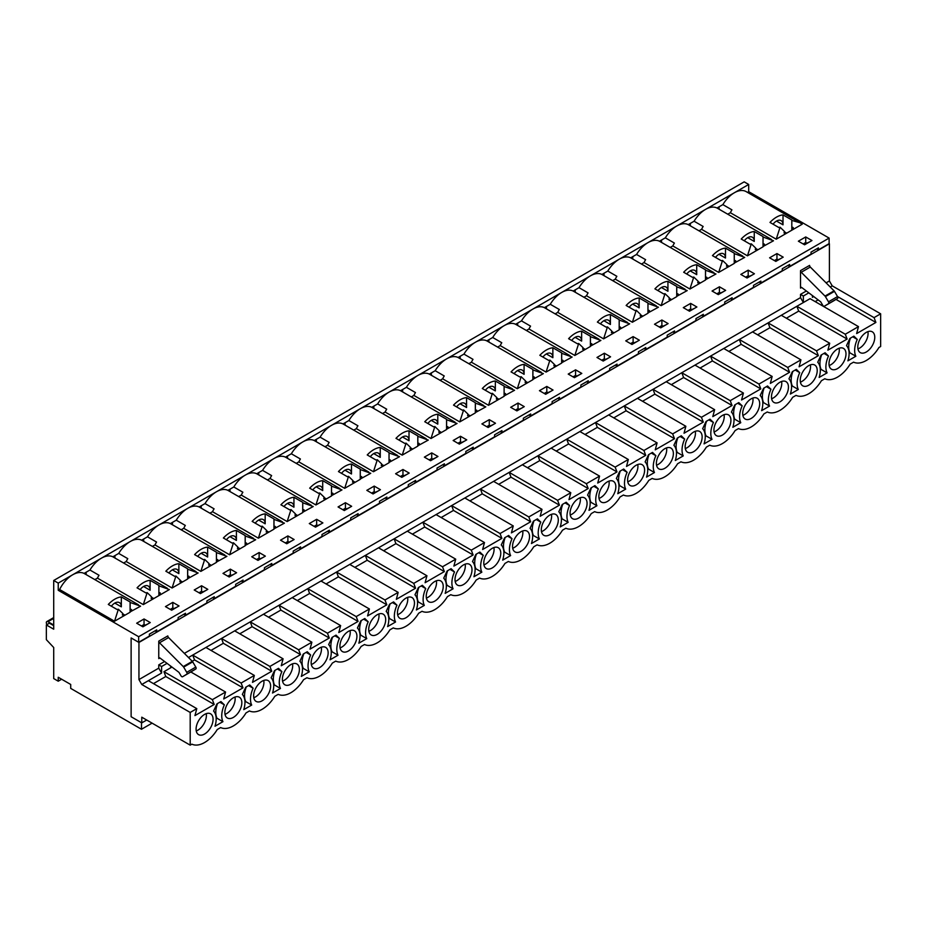 <?xml version="1.0" encoding="UTF-8"?>
<svg xmlns="http://www.w3.org/2000/svg" width="927" height="927" viewBox="0 0 927 927"><rect width="100%" height="100%" fill="white"/><g stroke="black" fill="none" stroke-linecap="round" stroke-linejoin="round"><path stroke-width="1.39" d="M144.044 618.969L150.267 622.562L142.909 626.814L136.675 623.222L144.044 618.969L144.044 624.531L141.495 626.003M201.576 585.748L207.81 589.352L200.441 593.593L194.218 590.001L201.576 585.748L201.576 591.31L199.027 592.782M259.12 552.527L265.342 556.13L257.984 560.383L251.75 556.779L259.12 552.527L259.12 558.089L256.57 559.56M316.652 519.317L322.886 522.909L315.516 527.162L309.294 523.558L316.652 519.317L316.652 524.867L314.102 526.339M374.195 486.096L380.418 489.688L373.06 493.94L366.825 490.348L374.195 486.096L374.195 491.646L371.646 493.118M431.727 452.874L437.961 456.466L430.591 460.719L424.369 457.127L431.727 452.874L431.727 458.436L429.178 459.908M489.271 419.653L495.493 423.245L488.135 427.498L481.901 423.906L489.271 419.653L489.271 425.215L486.721 426.687M546.803 386.432L553.037 390.035L545.679 394.276L539.444 390.684L546.803 386.432L546.803 391.994L544.253 393.465M604.346 353.21L610.569 356.814L603.21 361.067L596.976 357.463L604.346 353.21L604.346 358.772L601.797 360.244M661.878 320L668.112 323.593L660.754 327.845L654.52 324.241L661.878 320L661.878 325.551L659.329 327.022M719.422 286.779L725.644 290.371L718.286 294.624L712.052 291.032L719.422 286.779L719.422 292.341L716.872 293.801M776.953 253.558L783.188 257.15L775.829 261.402L769.595 257.81L776.953 253.558L776.953 259.12L774.404 260.591M805.725 236.953L811.959 240.545L804.59 244.798L798.367 241.194L805.725 236.953L805.725 242.503L803.176 243.975M748.193 270.163L754.416 273.766L747.058 278.019L740.824 274.415L748.193 270.163L748.193 275.725L745.644 277.196M690.65 303.384L696.884 306.988L689.514 311.229L683.292 307.637L690.65 303.384L690.65 308.946L688.101 310.418M633.118 336.605L639.34 340.197L631.982 344.45L625.748 340.858L633.118 336.605L633.118 342.167L630.569 343.639M575.574 369.827L581.808 373.419L574.439 377.671L568.216 374.079L575.574 369.827L575.574 375.389L573.025 376.86M518.031 403.048L524.265 406.64L516.907 410.893L510.673 407.301L518.031 403.048L518.031 408.598L515.493 410.07M460.499 436.269L466.733 439.861L459.363 444.114L453.141 440.51L460.499 436.269L460.499 441.82L457.95 443.291M402.955 469.479L409.189 473.083L401.831 477.335L395.597 473.732L402.955 469.479L402.955 475.041L400.418 476.513M345.423 502.701L351.657 506.304L344.288 510.545L338.065 506.953L345.423 502.701L345.423 508.263L342.874 509.734M287.88 535.922L294.114 539.514L286.756 543.767L280.522 540.174L287.88 535.922L287.88 541.484L285.331 542.955M230.348 569.143L236.582 572.735L229.212 576.988L222.99 573.396L230.348 569.143L230.348 574.694L227.799 576.165M172.804 602.365L179.038 605.957L171.68 610.209L165.446 606.606L172.804 602.365L172.804 607.915L170.255 609.387M94.844 579.618L97.428 578.135L143.303 604.613L169.351 589.572L158.923 585.841L158.876 595.296L158.876 585.377L150.104 580.314A23.662 13.662 120 0 0 137.069 587.834L145.852 592.898L147.161 592.631L143.303 604.613M130.104 611.913L140.591 606.188L130.162 602.457L130.104 611.913L130.104 601.982L121.333 596.918A23.662 13.662 120 0 0 108.308 604.439L117.08 609.502L118.389 609.248L114.531 621.229L130.104 612.237L131.599 609.653L130.313 609.062M61.645 679.224L58.239 681.194L53.708 678.576L53.708 647.509L46.35 639.665L46.35 624.949L53.708 629.201L53.708 580.487L58.239 583.106L72.63 574.798A23.662 13.662 120 0 0 59.606 589.514L114.531 621.229M59.606 589.514L58.239 590.29L58.239 583.106M58.239 681.194L58.239 677.266L70.707 684.462L70.707 688.39L141.495 729.259L141.495 722.712L131.124 716.733L131.124 637.938L138.656 642.284L138.656 636.722L58.239 590.29M138.656 636.722L829.12 238.088L829.12 243.65L818.414 249.826L816.71 248.853M800.233 222.828L791.843 220.429L791.797 230.209L802.272 224.16L746.142 191.599A23.662 13.662 120 0 0 734.311 192.781A23.662 13.662 120 0 0 722.863 204.612L716.988 208.007A23.662 13.662 120 0 0 705.54 209.386A23.662 13.662 120 0 0 694.091 221.229L688.228 224.612A23.662 13.662 120 0 0 676.78 225.991A23.662 13.662 120 0 0 665.331 237.833L659.456 241.229A23.662 13.662 120 0 0 648.008 242.607A23.662 13.662 120 0 0 636.559 254.45L630.684 257.833A23.662 13.662 120 0 0 619.236 259.212A23.662 13.662 120 0 0 607.788 271.055L601.913 274.45A23.662 13.662 120 0 0 590.464 275.829A23.662 13.662 120 0 0 579.016 287.66L573.153 291.055A23.662 13.662 120 0 0 561.704 292.434A23.662 13.662 120 0 0 550.256 304.276L544.381 307.66A23.662 13.662 120 0 0 532.932 309.039A23.662 13.662 120 0 0 521.484 320.881L515.609 324.276A23.662 13.662 120 0 0 504.161 325.655A23.662 13.662 120 0 0 492.712 337.498L486.837 340.881A23.662 13.662 120 0 0 475.389 342.26A23.662 13.662 120 0 0 463.94 354.102L458.077 357.498A23.662 13.662 120 0 0 446.629 358.876A23.662 13.662 120 0 0 435.18 370.719L429.305 374.102A23.662 13.662 120 0 0 417.857 375.481A23.662 13.662 120 0 0 406.408 387.324L400.534 390.707A23.662 13.662 120 0 0 389.085 392.086A23.662 13.662 120 0 0 377.637 403.929L371.762 407.324A23.662 13.662 120 0 0 360.313 408.703A23.662 13.662 120 0 0 348.865 420.545L343.002 423.929A23.662 13.662 120 0 0 331.553 425.308A23.662 13.662 120 0 0 320.093 437.15L314.23 440.545A23.662 13.662 120 0 0 302.781 441.924A23.662 13.662 120 0 0 291.333 453.767L285.458 457.15A23.662 13.662 120 0 0 274.01 458.529A23.662 13.662 120 0 0 262.561 470.371L256.686 473.755A23.662 13.662 120 0 0 245.238 475.134A23.662 13.662 120 0 0 233.789 486.976L227.926 490.371A23.662 13.662 120 0 0 216.478 491.75A23.662 13.662 120 0 0 205.018 503.593L199.154 506.976A23.662 13.662 120 0 0 187.706 508.355A23.662 13.662 120 0 0 176.257 520.198L170.383 523.593A23.662 13.662 120 0 0 158.934 524.972A23.662 13.662 120 0 0 147.486 536.814L141.611 540.198A23.662 13.662 120 0 0 130.162 541.577A23.662 13.662 120 0 0 118.714 553.419L112.851 556.814A23.662 13.662 120 0 0 101.391 558.181A23.662 13.662 120 0 0 89.942 570.024L84.079 573.419A23.662 13.662 120 0 0 72.63 574.798L748.703 184.473L748.703 191.669L829.12 238.088M748.703 191.669L747.475 192.376M792.006 227.034L793.269 227.613L791.797 230.209L776.223 239.201L730.349 212.723L727.765 214.207M763.025 246.501L773.5 240.777L763.072 237.045L763.025 246.501L763.025 236.57L754.254 231.507A23.662 13.662 120 0 0 741.218 239.027L750.001 244.091L751.31 243.836L747.452 255.817L763.025 246.825L764.508 244.241L763.234 243.65M698.993 230.823L701.577 229.328L747.452 255.817M734.254 263.106L744.729 257.382L734.3 253.65L734.254 263.106L734.254 253.187L725.482 248.112A23.662 13.662 120 0 0 712.457 255.632L721.229 260.707L722.539 260.441L718.68 272.422L734.254 263.43L735.737 260.846L734.462 260.255M670.233 247.428L672.817 245.945L718.68 272.422M705.493 279.711L715.968 273.998L705.54 270.255L705.493 279.711L705.493 269.792L696.71 264.728A23.662 13.662 120 0 0 683.686 272.248L692.457 277.312L693.778 277.057L689.92 289.039L705.493 280.047L706.977 277.463L705.702 276.86M641.461 264.044L644.045 262.55L689.92 289.039M676.722 296.327L687.197 290.603L676.768 286.872L676.722 296.327L676.722 286.408L667.938 281.333A23.662 13.662 120 0 0 654.914 288.853L663.697 293.929L665.007 293.662L661.148 305.643L676.722 296.652L678.205 294.068L676.93 293.477M612.689 280.649L615.273 279.154L661.148 305.643M647.95 312.932L658.425 307.208L647.996 303.477L647.95 312.932L647.95 303.013L639.167 297.949A23.662 13.662 120 0 0 626.142 305.47L634.925 310.533L636.235 310.267L632.376 322.248L647.95 313.256L649.433 310.672L648.158 310.082M583.917 297.266L586.501 295.771L632.376 322.248M619.178 329.548L629.653 323.824L619.224 320.093L619.178 329.548L619.178 319.618L610.406 314.554A23.662 13.662 120 0 0 597.382 322.075L606.154 327.138L607.463 326.883L603.604 338.865L619.178 329.873L620.661 327.289L619.387 326.698M555.157 313.871L557.741 312.376L603.604 338.865M590.406 346.153L600.893 340.429L590.464 336.698L590.406 346.153L590.406 336.234L581.635 331.171A23.662 13.662 120 0 0 568.61 338.691L577.382 343.755L578.691 343.488L574.833 355.47L590.406 346.478L591.901 343.894L590.626 343.303M526.385 330.475L528.969 328.992L574.833 355.47M561.646 362.758L572.121 357.046L561.692 353.314L561.646 362.758L561.646 352.839L552.863 347.776A23.662 13.662 120 0 0 539.838 355.296L548.622 360.36L549.931 360.105L546.073 372.086L561.646 363.094L563.129 360.51L561.855 359.908M497.614 347.092L500.198 345.597L546.073 372.086M532.874 379.375L543.349 373.651L532.921 369.919L532.874 379.375L532.874 369.456L524.091 364.381A23.662 13.662 120 0 0 511.067 371.901L519.85 376.976L521.159 376.71L517.301 388.691L532.874 379.699L534.358 377.115L533.083 376.524M468.842 363.697L471.426 362.202L517.301 388.691M504.103 395.98L514.578 390.255L504.149 386.524L504.103 395.98L504.103 386.061L495.331 380.997A23.662 13.662 120 0 0 482.307 388.517L491.078 393.581L492.388 393.315L488.529 405.296L504.103 396.304L505.586 393.72L504.311 393.129M440.082 380.313L442.654 378.819L488.529 405.296M475.331 412.596L485.818 406.872L475.389 403.141L475.331 412.596L475.331 402.677L466.559 397.602A23.662 13.662 120 0 0 453.535 405.122L462.306 410.186L463.616 409.931L459.757 421.912L475.331 412.921L476.826 410.337L475.551 409.746M411.31 396.918L413.894 395.423L459.757 421.912M446.571 429.201L457.046 423.477L446.617 419.746L446.571 429.201L446.571 419.282L437.787 414.218A23.662 13.662 120 0 0 424.763 421.739L433.546 426.802L434.856 426.536L430.997 438.517L446.571 429.525L448.054 426.941L446.779 426.35M382.538 413.523L385.122 412.04L430.997 438.517M417.799 445.806L428.274 440.093L417.845 436.362L417.799 445.806L417.799 435.887L409.016 430.823A23.662 13.662 120 0 0 395.991 438.344L404.775 443.407L406.084 443.152L402.225 455.134L417.799 446.142L419.282 443.558L418.007 442.955M353.766 430.14L356.35 428.645L402.225 455.134M389.027 462.422L399.502 456.698L389.073 452.967L389.027 462.422L389.027 452.503L380.255 447.428A23.662 13.662 120 0 0 367.231 454.948L376.003 460.024L377.312 459.757L373.454 471.739L389.027 462.747L390.51 460.163L389.236 459.572M324.995 446.744L327.579 445.25L373.454 471.739M360.255 479.027L370.742 473.303L360.313 469.572L360.255 479.027L360.255 469.108L351.484 464.045A23.662 13.662 120 0 0 338.459 471.565L347.231 476.629L348.54 476.362L344.682 488.344L360.255 479.352L361.75 476.768L360.476 476.177M296.234 463.361L298.818 461.866L344.682 488.344M331.495 495.644L341.97 489.919L331.542 486.188L331.495 495.644L331.495 485.725L322.712 480.649A23.662 13.662 120 0 0 309.688 488.17L318.471 493.245L319.78 492.979L315.922 504.96L331.495 495.968L332.978 493.384L331.704 492.793M267.463 479.966L270.047 478.471L315.922 504.96M302.723 512.249L313.199 506.524L302.77 502.793L302.723 512.249L302.723 502.33L293.94 497.266A23.662 13.662 120 0 0 280.916 504.786L289.699 509.85L291.008 509.583L287.15 521.565L302.723 512.573L304.207 509.989L302.932 509.398M238.691 496.571L241.275 495.088L287.15 521.565M273.952 528.853L284.427 523.141L273.998 519.41L273.952 528.853L273.952 518.935L265.18 513.871A23.662 13.662 120 0 0 252.156 521.391L260.927 526.455L262.237 526.2L258.378 538.181L273.952 529.19L275.435 526.606L274.16 526.015M209.919 513.187L212.503 511.692L258.378 538.181M245.18 545.47L255.667 539.746L245.238 536.015L245.18 545.47L245.18 535.551L236.408 530.476A23.662 13.662 120 0 0 223.384 537.996L232.156 543.071L233.465 542.805L229.606 554.786L245.18 545.794L246.675 543.21L245.388 542.619M181.159 529.792L183.743 528.309L229.606 554.786M216.42 562.075L226.895 556.351L216.466 552.619L216.42 562.075L216.42 552.156L207.636 547.092A23.662 13.662 120 0 0 194.612 554.613L203.395 559.676L204.705 559.421L200.846 571.391L216.42 562.411L217.903 559.815L216.628 559.224M152.387 546.409L154.971 544.914L200.846 571.391M187.648 578.691L198.123 572.967L187.694 569.236L187.648 578.691L187.648 568.772L178.865 563.697A23.662 13.662 120 0 0 165.84 571.217L174.624 576.293L175.933 576.026L172.074 588.008L187.648 579.016L189.131 576.432L187.857 575.841M123.615 563.013L126.199 561.519L172.074 588.008M138.656 642.284L149.363 636.107L149.363 634.138L156.721 629.885L156.721 631.855L178.135 619.491L178.135 617.533L185.493 613.28L185.493 615.238L206.906 602.886L206.906 600.916L214.264 596.675L214.264 598.633L235.667 586.27L235.667 584.311L243.036 580.059L243.036 582.029L264.438 569.665L264.438 567.706L271.796 563.454L271.796 565.412L293.21 553.06L293.21 551.09L300.568 546.837L300.568 548.807L321.982 536.443L321.982 534.485L329.34 530.232L329.34 532.191L350.742 519.838L350.742 517.869L358.112 513.628L358.112 515.586L379.514 503.222L379.514 501.264L386.872 497.011L386.872 498.969L408.286 486.617L408.286 484.659L415.644 480.406L415.644 482.364L437.057 470.001L437.057 468.042L444.415 463.79L444.415 465.76L465.817 453.396L465.817 451.437L473.187 447.185L473.187 449.143L494.589 436.791L494.589 434.821L501.947 430.58L501.947 432.538L523.361 420.174L523.361 418.216L530.719 413.963L530.719 415.922L552.133 403.569L552.133 401.611L559.491 397.359L559.491 399.317L580.893 386.953L580.893 384.995L588.263 380.742L588.263 382.712L609.665 370.348L609.665 368.39L617.034 364.137L617.034 366.095L638.436 353.743L638.436 351.773L645.795 347.532L645.795 349.491L667.208 337.127L667.208 335.168L674.566 330.916L674.566 332.874L695.968 320.522L695.968 318.564L703.338 314.311L703.338 316.269L724.74 303.905L724.74 301.947L732.11 297.694L732.11 299.664L753.512 287.3L753.512 285.342L760.87 281.09L760.87 283.048L782.284 270.696L782.284 268.726L789.642 264.473L789.642 266.443L811.044 254.079L811.044 252.121L818.414 247.868L818.414 249.826M787.938 265.458L789.642 266.443M759.178 282.075L760.87 283.048M730.406 298.679L732.11 299.664M701.635 315.284L703.338 316.269M672.863 331.901L674.566 332.874M644.103 348.506L645.795 349.491M615.331 365.122L617.034 366.095M586.559 381.727L588.263 382.712M557.787 398.332L559.491 399.317M529.027 414.948L530.719 415.922M500.256 431.553L501.947 432.538M471.484 448.17L473.187 449.143M442.712 464.775L444.415 465.76M413.952 481.38L415.644 482.364M385.18 497.996L386.872 498.969M356.408 514.601L358.112 515.586M327.637 531.217L329.34 532.191M298.876 547.822L300.568 548.807M270.105 564.427L271.796 565.412M241.333 581.044L243.036 582.029M212.561 597.648L214.264 598.633M183.801 614.265L185.493 615.238M155.029 630.87L156.721 631.855M806.571 243.001L805.725 242.503M777.811 259.606L776.953 259.12M749.039 276.211L748.193 275.725M720.267 292.828L719.422 292.341M691.496 309.433L690.65 308.946M662.735 326.049L661.878 325.551M633.964 342.654L633.118 342.167M605.192 359.259L604.346 358.772M576.42 375.875L575.574 375.389M547.66 392.48L546.803 391.994M518.888 409.097L518.031 408.598M490.116 425.702L489.271 425.215M461.345 442.318L460.499 441.82M432.585 458.923L431.727 458.436M403.813 475.528L402.955 475.041M375.041 492.144L374.195 491.646M346.269 508.749L345.423 508.263M317.498 525.366L316.652 524.867M288.737 541.971L287.88 541.484M259.966 558.575L259.12 558.089M231.194 575.192L230.348 574.694M202.422 591.797L201.576 591.31M173.662 608.413L172.804 607.915M144.89 625.018L144.044 624.531M141.495 729.259L152.086 723.141M53.708 580.487L744.172 181.854L748.703 184.473M122.631 613.801L125.006 615.18L122.364 614.983L122.746 613.431L118.389 609.248M111.367 606.212A9.212 5.319 120 0 1 119.421 602.62A9.212 5.319 120 0 1 121.333 606.837L121.333 596.918M46.35 624.949L49.409 623.187L53.708 625.667M158.876 595.296L160.359 593.037L159.085 592.446M151.402 597.197L153.778 598.564L151.136 598.367L151.518 596.826L147.161 592.631M140.139 589.595A9.212 5.319 120 0 1 148.193 586.015A9.212 5.319 120 0 1 150.104 590.232L150.104 580.314M180.162 580.58L182.549 581.959L179.896 581.762L180.278 580.209L175.933 576.026M168.911 572.99A9.212 5.319 120 0 1 176.964 569.398A9.212 5.319 120 0 1 178.865 573.616L178.865 563.697M208.934 563.975L211.321 565.343L208.668 565.146L209.05 563.604L204.705 559.421M197.683 556.385A9.212 5.319 120 0 1 205.724 552.793A9.212 5.319 120 0 1 207.636 557.011L207.636 547.092M237.706 547.359L240.093 548.738L237.439 548.541L237.822 546.988L233.465 542.805M226.443 539.769A9.212 5.319 120 0 1 234.496 536.188A9.212 5.319 120 0 1 236.408 540.406L236.408 530.476M266.478 530.754L268.853 532.133L266.211 531.936L266.594 530.383L262.237 526.2M255.215 523.164A9.212 5.319 120 0 1 263.268 519.572A9.212 5.319 120 0 1 265.18 523.79L265.18 513.871M295.25 514.149L297.625 515.516L294.971 515.319L295.354 513.778L291.008 509.583M283.986 506.548A9.212 5.319 120 0 1 292.04 502.967A9.212 5.319 120 0 1 293.94 507.185L293.94 497.266M324.01 497.532L326.397 498.911L323.743 498.714L324.126 497.162L319.78 492.979M312.758 489.943A9.212 5.319 120 0 1 320.812 486.351A9.212 5.319 120 0 1 322.712 490.568L322.712 480.649M352.781 480.928L355.168 482.295L352.515 482.098L352.897 480.557L348.54 476.362M341.518 473.338A9.212 5.319 120 0 1 349.572 469.746A9.212 5.319 120 0 1 351.484 473.964L351.484 464.045M381.553 464.311L383.929 465.69L381.287 465.493L381.669 463.94L377.312 459.757M370.29 456.721A9.212 5.319 120 0 1 378.343 453.141A9.212 5.319 120 0 1 380.255 457.347L380.255 447.428M410.325 447.706L412.7 449.085L410.058 448.888L410.429 447.335L406.084 443.152M399.062 440.116A9.212 5.319 120 0 1 407.115 436.524A9.212 5.319 120 0 1 409.016 440.742L409.016 430.823M439.085 431.101L441.472 432.469L438.819 432.272L439.201 430.719L434.856 426.536M427.834 423.5A9.212 5.319 120 0 1 435.887 419.919A9.212 5.319 120 0 1 437.787 424.137L437.787 414.218M467.857 414.485L470.244 415.864L467.59 415.667L467.973 414.114L463.616 409.931M456.594 406.895A9.212 5.319 120 0 1 464.647 403.303A9.212 5.319 120 0 1 466.559 407.521L466.559 397.602M496.629 397.88L499.004 399.247L496.362 399.05L496.745 397.509L492.388 393.315M485.366 390.279A9.212 5.319 120 0 1 493.419 386.698A9.212 5.319 120 0 1 495.331 390.916L495.331 380.997M525.4 381.264L527.776 382.642L525.134 382.445L525.505 380.893L521.159 376.71M514.137 373.674A9.212 5.319 120 0 1 522.191 370.093A9.212 5.319 120 0 1 524.091 374.299L524.091 364.381M554.161 364.659L556.548 366.038L553.894 365.841L554.276 364.288L549.931 360.105M542.909 357.069A9.212 5.319 120 0 1 550.962 353.477A9.212 5.319 120 0 1 552.863 357.695L552.863 347.776M582.932 348.054L585.319 349.421L582.666 349.224L583.048 347.671L578.691 343.488M571.669 340.452A9.212 5.319 120 0 1 579.723 336.872A9.212 5.319 120 0 1 581.635 341.09L581.635 331.171M611.704 331.437L614.08 332.816L611.438 332.619L611.82 331.066L607.463 326.883M600.441 323.847A9.212 5.319 120 0 1 608.494 320.255A9.212 5.319 120 0 1 610.406 324.473L610.406 314.554M640.476 314.832L642.851 316.2L640.209 316.003L640.58 314.462L636.235 310.267M629.213 307.231A9.212 5.319 120 0 1 637.266 303.65A9.212 5.319 120 0 1 639.167 307.868L639.167 297.949M669.236 298.216L671.623 299.595L668.97 299.398L669.352 297.845L665.007 293.662M657.985 290.626A9.212 5.319 120 0 1 666.038 287.046A9.212 5.319 120 0 1 667.938 291.252L667.938 281.333M698.008 281.611L700.395 282.99L697.741 282.781L698.124 281.24L693.778 277.057M686.745 274.021A9.212 5.319 120 0 1 694.798 270.429A9.212 5.319 120 0 1 696.71 274.647L696.71 264.728M726.78 264.995L729.155 266.373L726.513 266.176L726.895 264.624L722.539 260.441M715.517 257.405A9.212 5.319 120 0 1 723.57 253.824A9.212 5.319 120 0 1 725.482 258.042L725.482 248.112M755.551 248.39L757.927 249.769L755.285 249.572L755.656 248.019L751.31 243.836M744.288 240.8A9.212 5.319 120 0 1 752.342 237.208A9.212 5.319 120 0 1 754.254 241.426L754.254 231.507M784.312 231.785L786.699 233.152L784.045 232.955L784.427 231.414L780.082 227.219L776.223 239.201M773.06 224.183A9.212 5.319 120 0 1 781.113 220.603A9.212 5.319 120 0 1 783.014 224.821L783.014 214.902A23.662 13.662 120 0 0 769.989 222.422L778.773 227.486L780.082 227.219M791.797 229.884L791.797 219.966L783.014 214.902M86.165 572.214L86.165 574.624M114.936 555.609L114.936 558.008M143.697 538.993L143.697 541.403M172.468 522.388L172.468 524.798M201.24 505.771L201.24 508.181M230.012 489.166L230.012 491.577M258.772 472.561L258.772 474.96M287.544 455.945L287.544 458.355M316.316 439.34L316.316 441.75M345.087 422.724L345.087 425.134M373.848 406.119L373.848 408.529M402.619 389.514L402.619 391.912M431.391 372.897L431.391 375.308M460.163 356.292L460.163 358.703M488.923 339.676L488.923 342.086M517.695 323.071L517.695 325.481M546.466 306.455L546.466 308.865M575.238 289.85L575.238 292.26M603.998 273.245L603.998 275.655M632.77 256.628L632.77 259.039M661.542 240.023L661.542 242.434M690.314 223.407L690.314 225.817M719.074 206.802L719.074 209.212M722.863 204.612L731.924 209.85A23.662 13.662 -60 0 0 730.349 212.723M694.091 221.229L703.153 226.455A23.662 13.662 -60 0 0 701.577 229.328M716.988 208.007L726.05 213.233A23.662 13.662 -60 0 1 726.432 213.442L771.461 239.444M665.331 237.833L674.392 243.071A23.662 13.662 -60 0 0 672.817 245.945M688.228 224.612L697.289 229.85A23.662 13.662 -60 0 1 697.672 230.058L742.689 256.049M636.559 254.45L645.621 259.676A23.662 13.662 -60 0 0 644.045 262.55M659.456 241.229L668.518 246.455A23.662 13.662 -60 0 1 668.9 246.663L713.929 272.665M607.788 271.055L616.849 276.292A23.662 13.662 -60 0 0 615.273 279.154M630.684 257.833L639.746 263.071A23.662 13.662 -60 0 1 640.128 263.268L685.157 289.27M579.016 287.66L588.077 292.897A23.662 13.662 -60 0 0 586.501 295.771M601.913 274.45L610.974 279.676A23.662 13.662 -60 0 1 611.356 279.884L656.386 305.875M550.256 304.276L559.317 309.502A23.662 13.662 -60 0 0 557.741 312.376M573.153 291.055L582.214 296.281A23.662 13.662 -60 0 1 582.596 296.489L627.614 322.492M521.484 320.881L530.545 326.119A23.662 13.662 -60 0 0 528.969 328.992M544.381 307.66L553.442 312.897A23.662 13.662 -60 0 1 553.825 313.106L598.854 339.097M492.712 337.498L501.774 342.723A23.662 13.662 -60 0 0 500.198 345.597M515.609 324.276L524.67 329.502A23.662 13.662 -60 0 1 525.053 329.711L570.082 355.713M463.94 354.102L473.002 359.34A23.662 13.662 -60 0 0 471.426 362.202M486.837 340.881L495.899 346.119A23.662 13.662 -60 0 1 496.281 346.327L541.31 372.318M435.18 370.719L444.23 375.945A23.662 13.662 -60 0 0 442.654 378.819M458.077 357.498L467.138 362.724A23.662 13.662 -60 0 1 467.521 362.932L512.538 388.923M406.408 387.324L415.47 392.55A23.662 13.662 -60 0 0 413.894 395.423M429.305 374.102L438.367 379.328A23.662 13.662 -60 0 1 438.749 379.537L483.778 405.539M377.637 403.929L386.698 409.166A23.662 13.662 -60 0 0 385.122 412.04M400.534 390.707L409.595 395.945A23.662 13.662 -60 0 1 409.977 396.153L455.006 422.144M348.865 420.545L357.926 425.771A23.662 13.662 -60 0 0 356.35 428.645M371.762 407.324L380.823 412.55A23.662 13.662 -60 0 1 381.206 412.758L426.235 438.761M320.093 437.15L329.155 442.388A23.662 13.662 -60 0 0 327.579 445.25M343.002 423.929L352.063 429.166A23.662 13.662 -60 0 1 352.445 429.375L397.463 455.366M291.333 453.767L300.394 458.992A23.662 13.662 -60 0 0 298.818 461.866M314.23 440.545L323.291 445.771A23.662 13.662 -60 0 1 323.674 445.98L368.703 471.97M262.561 470.371L271.623 475.597A23.662 13.662 -60 0 0 270.047 478.471M285.458 457.15L294.519 462.388A23.662 13.662 -60 0 1 294.902 462.585L339.931 488.587M233.789 486.976L242.851 492.214A23.662 13.662 -60 0 0 241.275 495.088M256.686 473.755L265.748 478.992A23.662 13.662 -60 0 1 266.13 479.201L311.159 505.192M205.018 503.593L214.079 508.819A23.662 13.662 -60 0 0 212.503 511.692M227.926 490.371L236.988 495.597A23.662 13.662 -60 0 1 237.37 495.806L282.387 521.808M176.257 520.198L185.319 525.435A23.662 13.662 -60 0 0 183.743 528.309M199.154 506.976L208.216 512.214A23.662 13.662 -60 0 1 208.598 512.422L253.627 538.413M147.486 536.814L156.547 542.04A23.662 13.662 -60 0 0 154.971 544.914M170.383 523.593L179.444 528.819A23.662 13.662 -60 0 1 179.826 529.027L224.855 555.018M118.714 553.419L127.775 558.645A23.662 13.662 -60 0 0 126.199 561.519M141.611 540.198L150.672 545.435A23.662 13.662 -60 0 1 151.055 545.632L196.084 571.635M89.942 570.024L99.004 575.261A23.662 13.662 -60 0 0 97.428 578.135M112.851 556.814L121.912 562.04A23.662 13.662 -60 0 1 122.283 562.249L167.312 588.239M84.079 573.419L93.14 578.645A23.662 13.662 -60 0 1 93.523 578.854L138.54 604.856M158.76 658.622A1.599 0.927 -120 0 1 159.096 657.88A1.599 0.927 -120 0 1 160.07 658.077L178.981 672.376L181.008 675.829A1.599 0.927 -120 0 0 182.607 676.733L186.756 674.196A1.599 0.927 -120 0 0 186.733 672.33L183.662 667.104A1.599 0.927 -120 0 0 183.256 666.583L159.502 642.793A1.599 0.927 -120 0 1 158.76 641.136L158.76 658.622L159.896 657.961M800.511 288.112L800.511 270.626A1.599 0.927 -120 0 0 801.252 272.283L825.007 296.072A1.599 0.927 -120 0 1 825.412 296.594L828.483 301.82A1.599 0.927 -120 0 1 828.506 303.685L824.37 306.211A1.599 0.927 -120 0 1 824.358 306.223A1.599 0.927 -120 0 1 822.759 305.319L820.731 301.866L801.82 287.567A1.599 0.927 -120 0 0 800.847 287.37A1.599 0.927 -120 0 0 800.511 288.112L801.646 287.451M164.6 661.507L158.76 664.879L158.76 668.147L138.946 679.584L138.946 642.446L131.124 637.938L131.124 716.733L141.773 722.875L146.698 720.036M184.357 653.373L800.511 297.637L800.511 294.369L806.351 290.997M826.108 282.862L829.398 280.962L829.398 243.813L138.946 642.446M171.958 667.069L170.661 667.822L170.661 666.084M835.992 299.409L875.888 322.445L856.641 333.569L858.483 326.617L810.059 298.668L188.494 657.521M808.808 292.851L803.35 296.003L803.35 302.538L800.511 297.637M167.057 663.361L161.599 666.513L161.599 673.048L158.76 668.147M138.946 679.584L141.773 684.497L148.378 680.685L196.791 708.634L194.948 715.586L214.207 704.474L212.364 699.653L225.562 692.029L223.72 698.981L242.978 687.857L241.136 683.037L254.334 675.424L252.492 682.365L271.75 671.252L269.908 666.432L283.094 658.807L281.263 665.76L300.51 654.636L298.668 649.815L311.866 642.202L310.024 649.143L329.282 638.031L327.44 633.211L340.638 625.586L338.795 632.538L358.054 621.426L356.211 616.594L369.409 608.981L367.567 615.934L386.826 604.81L384.983 599.989L398.17 592.376L396.339 599.317L415.586 588.205L413.743 583.384L426.941 575.76L425.099 582.712L444.357 571.588L442.515 566.768L455.713 559.155L453.871 566.096L473.129 554.983L471.287 550.163L484.485 542.538L482.643 549.491L501.901 538.378L500.059 533.546L513.257 525.933L511.414 532.886L530.661 521.762L528.83 516.942L542.017 509.329L540.174 516.269L559.433 505.157L557.59 500.337L570.789 492.712L568.946 499.665L588.205 488.541L586.362 483.72L599.56 476.107L597.718 483.048L616.976 471.936L615.134 467.115L628.332 459.491L626.49 466.443L645.737 455.331L643.906 450.499L657.092 442.886L655.25 449.838L674.508 438.714L672.666 433.894L685.864 426.281L684.022 433.222L703.28 422.109L701.438 417.289L714.636 409.664L712.793 416.617L732.052 405.493L730.209 400.673L743.408 393.06L741.565 400L760.812 388.888L758.981 384.068L772.168 376.443L770.337 383.396L789.584 372.283L787.741 367.451L800.94 359.838L799.097 366.791L818.356 355.667L816.513 350.846L829.711 343.233L827.869 350.174L847.127 339.062L845.285 334.241L858.483 326.617M161.599 673.048L148.378 680.685M249.711 684.949L253.117 688.216A20.023 11.564 120 0 0 251.692 705.065L243.766 709.642A20.023 11.564 120 0 0 242.353 694.427L245.748 687.243L249.711 684.949M307.254 651.727L310.649 655.007A20.023 11.564 120 0 0 309.236 671.843L301.31 676.42A20.023 11.564 120 0 0 299.896 661.218L303.291 654.022L307.254 651.727M364.786 618.518L368.193 621.785A20.023 11.564 120 0 0 366.768 638.622L358.842 643.199A20.023 11.564 120 0 0 357.428 627.996L360.823 620.8L364.786 618.518M422.33 585.296L425.725 588.564A20.023 11.564 120 0 0 424.311 605.401L416.385 609.978A20.023 11.564 120 0 0 414.972 594.775L418.367 587.579L422.33 585.296M479.862 552.075L483.268 555.343A20.023 11.564 120 0 0 481.843 572.179L473.917 576.756A20.023 11.564 120 0 0 472.503 561.553L475.899 554.358L479.862 552.075M537.405 518.853L540.8 522.121A20.023 11.564 120 0 0 539.387 538.958L531.461 543.535A20.023 11.564 120 0 0 530.047 528.332L533.442 521.148L537.405 518.853M594.937 485.632L598.344 488.9A20.023 11.564 120 0 0 596.93 505.748L588.993 510.325A20.023 11.564 120 0 0 587.579 495.122L590.974 487.926L594.937 485.632M652.481 452.411L655.876 455.69A20.023 11.564 120 0 0 654.462 472.527L646.536 477.104A20.023 11.564 120 0 0 645.122 461.901L648.518 454.705L652.481 452.411M710.024 419.201L713.419 422.469A20.023 11.564 120 0 0 712.006 439.305L704.068 443.882A20.023 11.564 120 0 0 702.654 428.68L706.05 421.484L710.024 419.201M767.556 385.98L770.951 389.247A20.023 11.564 120 0 0 769.537 406.084L761.612 410.661A20.023 11.564 120 0 0 760.198 395.458L763.593 388.262L767.556 385.98M825.1 352.758L828.495 356.026A20.023 11.564 120 0 0 827.081 372.863L819.144 377.44A20.023 11.564 120 0 0 817.73 362.237L821.125 355.053L825.1 352.758M196.084 729.12A12.016 6.941 -60 0 1 201.333 717.034A12.016 6.941 -60 0 1 210.591 713.813A12.016 6.941 -60 0 1 213.071 719.317A12.016 6.941 -60 0 1 207.833 731.403A12.016 6.941 -60 0 1 198.575 734.624A12.016 6.941 -60 0 1 196.084 729.12M253.627 695.899A12.016 6.941 -60 0 1 258.865 683.813A12.016 6.941 -60 0 1 268.123 680.592A12.016 6.941 -60 0 1 270.614 686.096A12.016 6.941 -60 0 1 265.365 698.182A12.016 6.941 -60 0 1 256.107 701.403A12.016 6.941 -60 0 1 253.627 695.899M311.159 662.689A12.016 6.941 -60 0 1 316.408 650.592A12.016 6.941 -60 0 1 325.667 647.382A12.016 6.941 -60 0 1 328.146 652.875A12.016 6.941 -60 0 1 322.909 664.96A12.016 6.941 -60 0 1 313.65 668.182A12.016 6.941 -60 0 1 311.159 662.689M368.703 629.468A12.016 6.941 -60 0 1 373.94 617.37A12.016 6.941 -60 0 1 383.199 614.161A12.016 6.941 -60 0 1 385.69 619.653A12.016 6.941 -60 0 1 380.441 631.75A12.016 6.941 -60 0 1 371.182 634.96A12.016 6.941 -60 0 1 368.703 629.468M426.235 596.246A12.016 6.941 -60 0 1 431.484 584.161A12.016 6.941 -60 0 1 440.742 580.939A12.016 6.941 -60 0 1 443.222 586.443A12.016 6.941 -60 0 1 437.984 598.529A12.016 6.941 -60 0 1 428.726 601.75A12.016 6.941 -60 0 1 426.235 596.246M483.778 563.025A12.016 6.941 -60 0 1 489.016 550.939A12.016 6.941 -60 0 1 498.274 547.718A12.016 6.941 -60 0 1 500.765 553.222A12.016 6.941 -60 0 1 495.516 565.308A12.016 6.941 -60 0 1 486.258 568.529A12.016 6.941 -60 0 1 483.778 563.025M541.31 529.804A12.016 6.941 -60 0 1 546.559 517.718A12.016 6.941 -60 0 1 555.818 514.497A12.016 6.941 -60 0 1 558.297 520.001A12.016 6.941 -60 0 1 553.06 532.086A12.016 6.941 -60 0 1 543.801 535.308A12.016 6.941 -60 0 1 541.31 529.804M598.854 496.594A12.016 6.941 -60 0 1 604.091 484.497A12.016 6.941 -60 0 1 613.35 481.275A12.016 6.941 -60 0 1 615.841 486.779A12.016 6.941 -60 0 1 610.592 498.865A12.016 6.941 -60 0 1 601.333 502.086A12.016 6.941 -60 0 1 598.854 496.594M656.386 463.373A12.016 6.941 -60 0 1 661.635 451.275A12.016 6.941 -60 0 1 670.893 448.065A12.016 6.941 -60 0 1 673.373 453.558A12.016 6.941 -60 0 1 668.135 465.655A12.016 6.941 -60 0 1 658.877 468.865A12.016 6.941 -60 0 1 656.386 463.373M713.929 430.151A12.016 6.941 -60 0 1 719.167 418.065A12.016 6.941 -60 0 1 728.425 414.844A12.016 6.941 -60 0 1 730.916 420.337A12.016 6.941 -60 0 1 725.667 432.434A12.016 6.941 -60 0 1 716.409 435.655A12.016 6.941 -60 0 1 713.929 430.151M771.461 396.93A12.016 6.941 -60 0 1 776.71 384.844A12.016 6.941 -60 0 1 785.969 381.623A12.016 6.941 -60 0 1 788.448 387.127A12.016 6.941 -60 0 1 783.211 399.213A12.016 6.941 -60 0 1 773.952 402.434A12.016 6.941 -60 0 1 771.461 396.93M829.005 363.708A12.016 6.941 -60 0 1 834.242 351.623A12.016 6.941 -60 0 1 843.5 348.401A12.016 6.941 -60 0 1 845.992 353.905A12.016 6.941 -60 0 1 840.743 365.991A12.016 6.941 -60 0 1 831.484 369.213A12.016 6.941 -60 0 1 829.005 363.708M857.776 347.104A12.016 6.941 -60 0 1 863.014 335.018A12.016 6.941 -60 0 1 872.272 331.796A12.016 6.941 -60 0 1 874.764 337.289A12.016 6.941 -60 0 1 869.514 349.386A12.016 6.941 -60 0 1 860.256 352.608A12.016 6.941 -60 0 1 857.776 347.104M800.233 380.325A12.016 6.941 -60 0 1 805.482 368.228A12.016 6.941 -60 0 1 814.729 365.018A12.016 6.941 -60 0 1 817.22 370.51A12.016 6.941 -60 0 1 811.982 382.608A12.016 6.941 -60 0 1 802.724 385.817A12.016 6.941 -60 0 1 800.233 380.325M742.689 413.546A12.016 6.941 -60 0 1 747.938 401.449A12.016 6.941 -60 0 1 757.197 398.228A12.016 6.941 -60 0 1 759.688 403.732A12.016 6.941 -60 0 1 754.439 415.817A12.016 6.941 -60 0 1 745.181 419.039A12.016 6.941 -60 0 1 742.689 413.546M685.157 446.756A12.016 6.941 -60 0 1 690.406 434.67A12.016 6.941 -60 0 1 699.653 431.449A12.016 6.941 -60 0 1 702.145 436.953A12.016 6.941 -60 0 1 696.907 449.039A12.016 6.941 -60 0 1 687.649 452.26A12.016 6.941 -60 0 1 685.157 446.756M627.614 479.977A12.016 6.941 -60 0 1 632.863 467.892A12.016 6.941 -60 0 1 642.121 464.67A12.016 6.941 -60 0 1 644.613 470.174A12.016 6.941 -60 0 1 639.363 482.26A12.016 6.941 -60 0 1 630.105 485.481A12.016 6.941 -60 0 1 627.614 479.977M570.082 513.199A12.016 6.941 -60 0 1 575.319 501.113A12.016 6.941 -60 0 1 584.578 497.892A12.016 6.941 -60 0 1 587.069 503.384A12.016 6.941 -60 0 1 581.832 515.482A12.016 6.941 -60 0 1 572.573 518.703A12.016 6.941 -60 0 1 570.082 513.199M512.538 546.42A12.016 6.941 -60 0 1 517.787 534.323A12.016 6.941 -60 0 1 527.046 531.113A12.016 6.941 -60 0 1 529.537 536.606A12.016 6.941 -60 0 1 524.288 548.703A12.016 6.941 -60 0 1 515.03 551.913A12.016 6.941 -60 0 1 512.538 546.42M455.006 579.642A12.016 6.941 -60 0 1 460.244 567.544A12.016 6.941 -60 0 1 469.502 564.323A12.016 6.941 -60 0 1 471.994 569.827A12.016 6.941 -60 0 1 466.756 581.913A12.016 6.941 -60 0 1 457.498 585.134A12.016 6.941 -60 0 1 455.006 579.642M397.463 612.851A12.016 6.941 -60 0 1 402.712 600.766A12.016 6.941 -60 0 1 411.97 597.544A12.016 6.941 -60 0 1 414.462 603.048A12.016 6.941 -60 0 1 409.213 615.134A12.016 6.941 -60 0 1 399.954 618.355A12.016 6.941 -60 0 1 397.463 612.851M339.931 646.073A12.016 6.941 -60 0 1 345.168 633.987A12.016 6.941 -60 0 1 354.427 630.766A12.016 6.941 -60 0 1 356.918 636.27A12.016 6.941 -60 0 1 351.681 648.355A12.016 6.941 -60 0 1 342.422 651.577A12.016 6.941 -60 0 1 339.931 646.073M282.387 679.294A12.016 6.941 -60 0 1 287.637 667.208A12.016 6.941 -60 0 1 296.895 663.987A12.016 6.941 -60 0 1 299.386 669.491A12.016 6.941 -60 0 1 294.137 681.577A12.016 6.941 -60 0 1 284.879 684.798A12.016 6.941 -60 0 1 282.387 679.294M224.855 712.515A12.016 6.941 -60 0 1 230.093 700.43A12.016 6.941 -60 0 1 239.351 697.208A12.016 6.941 -60 0 1 241.843 702.701A12.016 6.941 -60 0 1 236.594 714.798A12.016 6.941 -60 0 1 227.347 718.008A12.016 6.941 -60 0 1 224.855 712.515M196.791 708.634L190.197 712.446L141.773 684.497M875.888 322.445L874.057 317.625L880.65 313.813L880.65 346.513L878.947 347.498A26.582 15.342 -60 0 1 853.582 362.144L850.186 364.102A26.582 15.342 -60 0 1 824.81 378.749L821.415 380.719A26.582 15.342 -60 0 1 796.038 395.365L792.643 397.324A26.582 15.342 -60 0 1 767.278 411.97L763.871 413.929A26.582 15.342 -60 0 1 738.506 428.587L735.111 430.545A26.582 15.342 -60 0 1 709.734 445.192L706.339 447.15A26.582 15.342 -60 0 1 680.963 461.797L677.567 463.767A26.582 15.342 -60 0 1 652.202 478.413L648.796 480.371A26.582 15.342 -60 0 1 623.431 495.018L620.036 496.976A26.582 15.342 -60 0 1 594.659 511.634L591.264 513.593A26.582 15.342 -60 0 1 565.887 528.239L562.492 530.198A26.582 15.342 -60 0 1 537.127 544.844L533.72 546.814A26.582 15.342 -60 0 1 508.355 561.461L504.96 563.419A26.582 15.342 -60 0 1 479.583 578.066L476.188 580.024A26.582 15.342 -60 0 1 450.812 594.682L447.417 596.64A26.582 15.342 -60 0 1 422.04 611.287L418.645 613.245A26.582 15.342 -60 0 1 393.28 627.892L389.873 629.862A26.582 15.342 -60 0 1 364.508 644.508L361.113 646.467A26.582 15.342 -60 0 1 335.736 661.113L332.341 663.083A26.582 15.342 -60 0 1 306.964 677.73L303.569 679.688A26.582 15.342 -60 0 1 278.204 694.335L274.798 696.293A26.582 15.342 -60 0 1 249.433 710.939L246.037 712.909A26.582 15.342 -60 0 1 220.661 727.556L217.266 729.514A26.582 15.342 -60 0 1 191.889 744.161L190.197 745.146L190.197 712.446M853.86 336.153L857.266 339.421A20.023 11.564 120 0 0 855.841 356.258L847.915 360.835A20.023 11.564 120 0 0 846.502 345.632L849.897 338.436L853.86 336.153M796.328 369.363L799.723 372.642A20.023 11.564 120 0 0 798.309 389.479L790.383 394.056A20.023 11.564 120 0 0 788.958 378.853L792.365 371.657L796.328 369.363M738.784 402.585L742.191 405.852A20.023 11.564 120 0 0 740.766 422.7L732.84 427.277A20.023 11.564 120 0 0 731.426 412.075L734.821 404.879L738.784 402.585M681.252 435.806L684.647 439.074A20.023 11.564 120 0 0 683.234 455.91L675.308 460.487A20.023 11.564 120 0 0 673.883 445.284L677.289 438.1L681.252 435.806M623.709 469.027L627.104 472.295A20.023 11.564 120 0 0 625.69 489.132L617.764 493.709A20.023 11.564 120 0 0 616.351 478.506L619.746 471.31L623.709 469.027M566.177 502.249L569.572 505.516A20.023 11.564 120 0 0 568.158 522.353L560.232 526.93A20.023 11.564 120 0 0 558.807 511.727L562.214 504.531L566.177 502.249M508.633 535.47L512.028 538.738A20.023 11.564 120 0 0 510.615 555.574L502.689 560.151A20.023 11.564 120 0 0 501.275 544.949L504.67 537.753L508.633 535.47M451.101 568.68L454.497 571.959A20.023 11.564 120 0 0 453.083 588.796L445.157 593.373A20.023 11.564 120 0 0 443.732 578.17L447.138 570.974L451.101 568.68M393.558 601.901L396.953 605.169A20.023 11.564 120 0 0 395.539 622.005L387.613 626.594A20.023 11.564 120 0 0 386.2 611.38L389.595 604.195L393.558 601.901M336.026 635.122L339.421 638.39A20.023 11.564 120 0 0 338.007 655.227L330.07 659.804A20.023 11.564 120 0 0 328.656 644.601L332.063 637.405L336.026 635.122M278.482 668.344L281.878 671.611A20.023 11.564 120 0 0 280.464 688.448L272.538 693.025A20.023 11.564 120 0 0 271.124 677.822L274.519 670.627L278.482 668.344M220.95 701.565L224.346 704.833A20.023 11.564 120 0 0 222.932 721.669L214.994 726.247A20.023 11.564 120 0 0 213.581 711.044L216.976 703.848L220.95 701.565M190.197 745.146L141.773 717.185L141.773 722.875M880.65 313.813L832.226 285.864L829.398 280.962M813.709 296.559L812.411 297.3L812.411 295.574M832.226 285.864L830.244 287.011M153.465 683.628L165.782 676.513L163.952 671.693L212.364 699.653M190.835 671.982L225.562 692.029M163.952 671.693L170.661 667.822M192.225 661.252L194.554 659.908L192.712 655.088L241.136 683.037M205.91 647.463L254.334 675.424M211.008 650.406L223.326 643.292L221.483 638.471L269.908 666.432M234.682 630.858L283.094 658.807M239.78 633.801L252.098 626.687L250.255 621.866L298.668 649.815M263.453 614.242L311.866 642.202M268.54 617.185L280.858 610.082L279.027 605.25L327.44 633.211M292.214 597.637L340.638 625.586M297.312 600.58L309.63 593.465L307.787 588.645L356.211 616.594M320.985 581.02L369.409 608.981M326.084 583.964L338.401 576.861L336.559 572.04L384.983 599.989M349.757 564.416L398.17 592.376M354.856 567.359L367.173 560.244L365.331 555.424L413.743 583.384M378.529 547.811L426.941 575.76M383.616 550.754L395.933 543.639L394.102 538.819L442.515 566.768M407.289 531.194L455.713 559.155M412.388 534.137L424.705 527.034L422.863 522.202L471.287 550.163M436.061 514.589L484.485 542.538M441.159 517.533L453.477 510.418L451.634 505.597L500.059 533.546M464.833 497.973L513.257 525.933M469.931 500.916L482.249 493.813L480.406 488.992L528.83 516.942M493.604 481.368L542.017 509.329M498.691 484.311L511.009 477.196L509.178 472.376L557.59 500.337M522.365 464.763L570.789 492.712M527.463 467.706L539.781 460.592L537.938 455.771L586.362 483.72M551.136 448.147L599.56 476.107M556.235 451.09L568.552 443.975L566.71 439.155L615.134 467.115M579.908 431.542L628.332 459.491M585.007 434.485L597.324 427.37L595.482 422.55L643.906 450.499M608.68 414.925L657.092 442.886M613.778 417.868L626.084 410.765L624.253 405.933L672.666 433.894M637.44 398.32L685.864 426.281M642.538 401.264L654.856 394.149L653.014 389.328L701.438 417.289M666.212 381.715L714.636 409.664M671.31 384.659L683.628 377.544L681.785 372.724L730.209 400.673M694.983 365.099L743.408 393.06M700.082 368.042L712.399 360.927L710.557 356.107L758.981 384.068M723.755 348.494L772.168 376.443M728.854 351.437L741.171 344.323L739.329 339.502L787.741 367.451M752.515 331.878L800.94 359.838M757.614 334.821L769.931 327.718L768.089 322.886L816.513 350.846M781.287 315.273L829.711 343.233M786.386 318.216L798.703 311.101L796.861 306.281L845.285 334.241M837.51 296.536L874.057 317.625M867.915 331.623A12.016 6.941 -60 0 1 868.078 333.43A12.016 6.941 -60 0 1 857.927 348.911M815.157 301.611L818.124 299.896M809.688 241.854L804.022 244.473M839.144 348.228A12.016 6.941 -60 0 1 839.306 350.047A12.016 6.941 -60 0 1 829.167 365.528M798.703 311.101L847.127 339.062M780.916 258.459L775.262 261.078M810.383 364.844A12.016 6.941 -60 0 1 810.534 366.652A12.016 6.941 -60 0 1 800.395 382.133M769.931 327.718L818.356 355.667M752.156 275.076L746.49 277.683M781.612 381.449A12.016 6.941 -60 0 1 781.774 383.268A12.016 6.941 -60 0 1 771.623 398.749M741.171 344.323L789.584 372.283M723.384 291.681L717.718 294.299M752.84 398.065A12.016 6.941 -60 0 1 753.002 399.873A12.016 6.941 -60 0 1 742.851 415.354M712.399 360.927L760.812 388.888M694.613 308.285L688.946 310.904M724.068 414.67A12.016 6.941 -60 0 1 724.23 416.478A12.016 6.941 -60 0 1 714.091 431.959M683.628 377.544L732.052 405.493M665.841 324.902L660.186 327.521M695.296 431.275A12.016 6.941 -60 0 1 695.459 433.094A12.016 6.941 -60 0 1 685.32 448.575M654.856 394.149L703.28 422.109M637.081 341.507L631.414 344.126M666.536 447.892A12.016 6.941 -60 0 1 666.698 449.699A12.016 6.941 -60 0 1 656.548 465.18M626.084 410.765L674.508 438.714M608.309 358.123L602.643 360.73M637.764 464.497A12.016 6.941 -60 0 1 637.927 466.316A12.016 6.941 -60 0 1 627.776 481.797M597.324 427.37L645.737 455.331M579.537 374.728L573.871 377.347M608.993 481.113A12.016 6.941 -60 0 1 609.155 482.921A12.016 6.941 -60 0 1 599.016 498.402M568.552 443.975L616.976 471.936M550.765 391.345L545.111 393.952M580.221 497.718A12.016 6.941 -60 0 1 580.383 499.537A12.016 6.941 -60 0 1 570.244 515.006M539.781 460.592L588.205 488.541M522.005 407.95L516.339 410.568M551.461 514.334A12.016 6.941 -60 0 1 551.623 516.142A12.016 6.941 -60 0 1 541.472 531.623M511.009 477.196L559.433 505.157M493.234 424.554L487.567 427.173M522.689 530.939A12.016 6.941 -60 0 1 522.851 532.747A12.016 6.941 -60 0 1 512.701 548.228M482.249 493.813L530.661 521.762M464.462 441.171L458.795 443.778M493.917 547.544A12.016 6.941 -60 0 1 494.079 549.363A12.016 6.941 -60 0 1 483.94 564.844M453.477 510.418L501.901 538.378M435.69 457.776L430.035 460.395M465.145 564.161A12.016 6.941 -60 0 1 465.308 565.968A12.016 6.941 -60 0 1 455.169 581.449M424.705 527.034L473.129 554.983M406.93 474.392L401.264 476.999M436.385 580.765A12.016 6.941 -60 0 1 436.547 582.585A12.016 6.941 -60 0 1 426.397 598.054M395.933 543.639L444.357 571.588M378.158 490.997L372.492 493.616M407.613 597.382A12.016 6.941 -60 0 1 407.776 599.19A12.016 6.941 -60 0 1 397.625 614.671M367.173 560.244L415.586 588.205M349.386 507.602L343.72 510.221M378.842 613.987A12.016 6.941 -60 0 1 379.004 615.795A12.016 6.941 -60 0 1 368.865 631.275M338.401 576.861L386.826 604.81M320.615 524.218L314.96 526.837M350.07 630.592A12.016 6.941 -60 0 1 350.232 632.411A12.016 6.941 -60 0 1 340.093 647.892M309.63 593.465L358.054 621.426M291.854 540.823L286.188 543.442M321.31 647.208A12.016 6.941 -60 0 1 321.472 649.016A12.016 6.941 -60 0 1 311.321 664.497M280.858 610.082L329.282 638.031M263.083 557.44L257.416 560.047M292.538 663.813A12.016 6.941 -60 0 1 292.7 665.632A12.016 6.941 -60 0 1 282.55 681.102M252.098 626.687L300.51 654.636M234.311 574.045L228.645 576.664M263.766 680.43A12.016 6.941 -60 0 1 263.928 682.237A12.016 6.941 -60 0 1 253.789 697.718M223.326 643.292L271.75 671.252M205.539 590.65L199.884 593.268M234.995 697.034A12.016 6.941 -60 0 1 235.157 698.842A12.016 6.941 -60 0 1 225.018 714.323M194.554 659.908L242.978 687.857M176.767 607.266L171.113 609.885M206.234 713.639A12.016 6.941 -60 0 1 206.397 715.459A12.016 6.941 -60 0 1 196.246 730.939M165.782 676.513L214.207 704.474M148.007 623.871L142.341 626.49M800.511 270.626L809.572 265.4A1.599 0.927 -120 0 0 810.314 267.057L834.068 290.835L825.007 296.072M834.068 290.835A1.599 0.927 -120 0 1 834.474 291.356L837.544 296.582L828.483 301.82M837.544 296.582A1.599 0.927 -120 0 1 837.568 298.448L833.431 300.985A1.599 0.927 -120 0 0 833.419 300.985A1.599 0.927 -120 0 0 833.431 300.985L824.37 306.211M803.35 296.003L800.511 294.369M852.736 336.802L857.266 339.421M850.43 338.135A20.023 11.564 120 0 0 849.897 352.828L855.841 356.258M849.897 352.828L849.109 353.28M823.964 353.407L828.495 356.026M821.658 354.74A20.023 11.564 120 0 0 821.125 369.433L827.081 372.863M821.125 369.433L820.337 369.896M795.192 370.024L799.723 372.642M792.898 371.345A20.023 11.564 120 0 0 792.365 386.049L798.309 389.479M792.365 386.049L791.565 386.501M766.42 386.629L770.951 389.247M764.126 387.961A20.023 11.564 120 0 0 763.593 402.654L769.537 406.084M763.593 402.654L762.805 403.106M737.66 403.245L742.191 405.852M735.354 404.566A20.023 11.564 120 0 0 734.821 419.259L740.766 422.7M734.821 419.259L734.033 419.722M708.888 419.85L713.419 422.469M706.583 421.182A20.023 11.564 120 0 0 706.05 435.875L712.006 439.305M706.05 435.875L705.262 436.327M680.117 436.466L684.647 439.074M677.822 437.787A20.023 11.564 120 0 0 677.289 452.48L683.234 455.91M677.289 452.48L676.49 452.944M651.345 453.071L655.876 455.69M649.051 454.392A20.023 11.564 120 0 0 648.518 469.097L654.462 472.527M648.518 469.097L647.73 469.549M622.573 469.676L627.104 472.295M620.279 471.009A20.023 11.564 120 0 0 619.746 485.702L625.69 489.132M619.746 485.702L618.958 486.154M593.813 486.293L598.344 488.9M591.507 487.614A20.023 11.564 120 0 0 590.974 502.307L596.93 505.748M590.974 502.307L590.186 502.77M565.041 502.897L569.572 505.516M562.747 504.23A20.023 11.564 120 0 0 562.214 518.923L568.158 522.353M562.214 518.923L561.414 519.375M536.269 519.514L540.8 522.121M533.975 520.835A20.023 11.564 120 0 0 533.442 535.528L539.387 538.958M533.442 535.528L532.643 535.991M507.498 536.119L512.028 538.738M505.203 537.44A20.023 11.564 120 0 0 504.67 552.144L510.615 555.574M504.67 552.144L503.882 552.596M478.738 552.724L483.268 555.343M476.432 554.056A20.023 11.564 120 0 0 475.899 568.749L481.843 572.179M475.899 568.749L475.111 569.201M449.966 569.34L454.497 571.959M447.671 570.661A20.023 11.564 120 0 0 447.138 585.354L453.083 588.796M447.138 585.354L446.339 585.818M421.194 585.945L425.725 588.564M418.9 587.278A20.023 11.564 120 0 0 418.367 601.971L424.311 605.401M418.367 601.971L417.567 602.423M392.422 602.562L396.953 605.169M390.128 603.883A20.023 11.564 120 0 0 389.595 618.576L395.539 622.005M389.595 618.576L388.807 619.039M363.662 619.166L368.193 621.785M361.356 620.499A20.023 11.564 120 0 0 360.823 635.192L366.768 638.622M360.823 635.192L360.035 635.644M334.89 635.771L339.421 638.39M332.584 637.104A20.023 11.564 120 0 0 332.063 651.797L338.007 655.227M332.063 651.797L331.263 652.26M306.119 652.388L310.649 655.007M303.824 653.709A20.023 11.564 120 0 0 303.291 668.402L309.236 671.843M303.291 668.402L302.492 668.865M277.347 668.993L281.878 671.611M275.052 670.325A20.023 11.564 120 0 0 274.519 685.018L280.464 688.448M274.519 685.018L273.732 685.47M248.587 685.609L253.117 688.216M246.281 686.93A20.023 11.564 120 0 0 245.748 701.623L251.692 705.065M245.748 701.623L244.96 702.087M219.815 702.214L224.346 704.833M217.509 703.547A20.023 11.564 120 0 0 216.976 718.24L222.932 721.669M216.976 718.24L216.188 718.692M191.657 671.496L182.607 676.733A1.599 0.927 -120 0 0 182.619 676.722L191.669 671.496A1.599 0.927 -120 0 0 191.669 671.496A1.599 0.927 -120 0 0 191.657 671.496L195.817 668.958A1.599 0.927 -120 0 0 195.794 667.092L192.712 661.866A1.599 0.927 -120 0 0 192.318 661.345L168.563 637.567A1.599 0.927 -120 0 1 167.822 635.91L158.76 641.136M161.599 666.513L158.76 664.879M46.999 624.578A2.317 1.344 60 0 1 46.802 621.588A2.317 1.344 60 0 1 47.961 621.704L53.708 625.018M46.35 633.28A2.317 1.344 60 0 1 46.35 632.585M121.333 606.837L114.821 603.083M150.104 590.232L143.592 586.467M178.865 573.616L172.352 569.862M207.636 557.011L201.124 553.245M236.408 540.406L229.896 536.64M265.18 523.79L258.668 520.035M293.94 507.185L287.428 503.419M322.712 490.568L316.2 486.814M351.484 473.964L344.971 470.198M380.255 457.347L373.743 453.593M409.016 440.742L402.503 436.988M437.787 424.137L431.275 420.371M466.559 407.521L460.047 403.766M495.331 390.916L488.819 387.15M524.091 374.299L517.579 370.545M552.863 357.695L546.351 353.94M581.635 341.09L575.122 337.324M610.406 324.473L603.894 320.719M639.167 307.868L632.654 304.102M667.938 291.252L661.426 287.497M696.71 274.647L690.198 270.893M725.482 258.042L718.97 254.276M754.254 241.426L747.73 237.671M783.014 224.821L776.502 221.055M810.314 267.057L801.252 272.283M834.474 291.356L825.412 296.594M837.568 298.448L828.506 303.685M183.256 666.583L192.318 661.345M159.502 642.793L168.563 637.567M186.756 674.196L195.817 668.958M183.662 667.104L192.712 661.866M186.733 672.33L195.794 667.092M47.961 621.704L53.708 618.379M833.419 300.985L824.358 306.223M46.802 621.588L53.708 617.591"/></g></svg>
